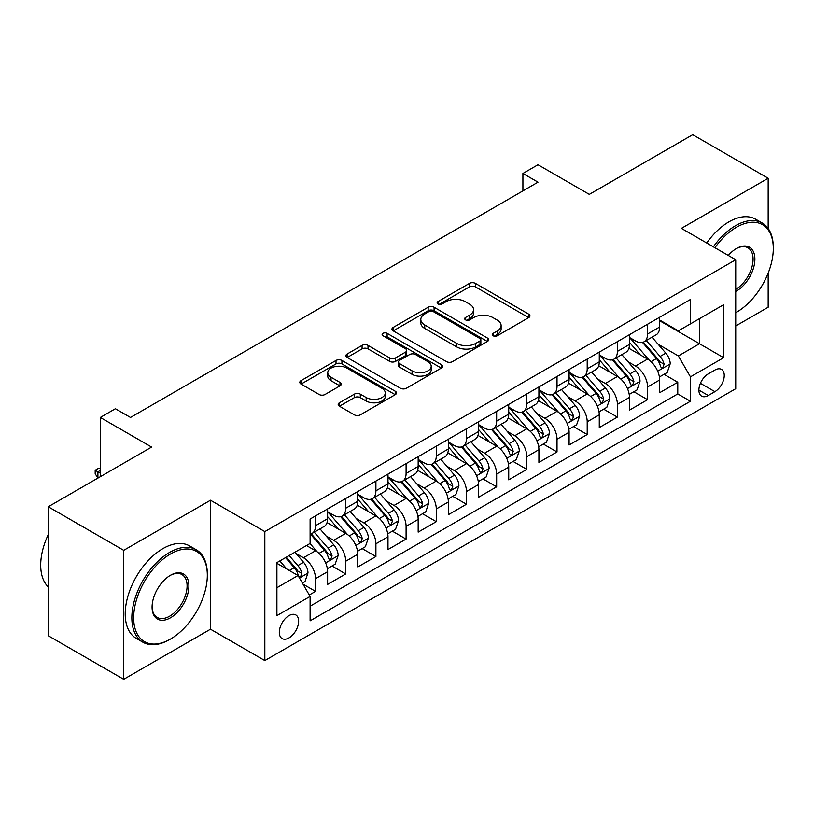 <?xml version="1.0" encoding="UTF-8"?>
<svg xmlns="http://www.w3.org/2000/svg" width="814" height="814" viewBox="0 0 814 814"><rect width="100%" height="100%" fill="white"/><g stroke="black" fill="none" stroke-linecap="round" stroke-linejoin="round"><path stroke-width="1.22" d="M493.111 335.775A2.93 1.689 0 0 0 497.262 335.775L528.744 317.592A4.192 2.422 0 0 0 529.965 315.883A4.192 2.422 0 0 0 528.744 314.173L475.407 283.384A4.192 2.422 0 0 0 469.485 283.384L438.003 301.556A2.93 1.689 0 0 0 437.149 302.757A2.93 1.689 0 0 0 438.003 303.958A2.93 1.689 0 0 0 442.155 303.958L446.225 301.597A13.411 7.743 0 0 1 465.191 301.597L469.637 304.171A13.411 7.743 0 0 1 473.555 309.646A13.411 7.743 0 0 1 469.637 315.12L465.557 317.47A2.93 1.689 0 0 0 464.702 318.661A2.93 1.689 0 0 0 465.557 319.861A2.93 1.689 0 0 0 469.709 319.861L473.779 317.511A13.411 7.743 0 0 1 492.745 317.511L497.191 320.075A13.411 7.743 0 0 1 501.119 325.549A13.411 7.743 0 0 1 497.191 331.023L493.111 333.374A2.93 1.689 0 0 0 492.256 334.574A2.93 1.689 0 0 0 493.111 335.775L493.111 333.374M288.97 637.911A13.665 7.886 120 0 0 297.904 625.874A13.665 7.886 120 0 0 295.808 614.926A13.665 7.886 120 0 0 288.97 615.608A13.665 7.886 120 0 0 280.047 627.645A13.665 7.886 120 0 0 282.143 638.593A13.665 7.886 120 0 0 288.97 637.911M339.418 402.788A4.192 2.422 0 0 0 338.186 404.497A4.192 2.422 0 0 0 339.418 406.206L354.375 414.845A4.192 2.422 0 0 0 360.297 414.845L395.268 394.658A4.192 2.422 0 0 0 396.489 392.948A4.192 2.422 0 0 0 395.268 391.239L341.931 360.449A4.192 2.422 0 0 0 336.009 360.449L301.048 380.637A4.192 2.422 0 0 0 299.817 382.346A4.192 2.422 0 0 0 301.048 384.055L319.119 394.485A4.192 2.422 0 0 0 325.04 394.485L340.008 385.846A4.192 2.422 0 0 0 341.229 384.137A4.192 2.422 0 0 0 340.008 382.427L331.044 377.258A11.213 6.471 0 0 1 327.757 372.68A11.213 6.471 0 0 1 334.676 366.697A11.213 6.471 0 0 1 346.896 368.101L382 388.37A11.213 6.471 0 0 1 385.287 392.948A11.213 6.471 0 0 1 378.368 398.931A11.213 6.471 0 0 1 366.158 397.527L360.297 394.149A4.192 2.422 0 0 0 354.375 394.149L339.418 402.788L339.418 406.206M768.172 228.48L768.172 178.266L692.704 134.697L589.316 194.383L538.003 164.754L522.914 173.474L538.003 182.183L130.505 417.46L115.405 408.74L100.315 417.46L100.315 476.709M123.708 550.335L123.708 679.303L210.49 629.202L210.49 500.234L123.708 550.335L48.25 506.766L151.628 447.079L100.315 417.46M210.49 500.234L264.825 531.603L735.724 259.737L735.724 388.705L264.825 660.571L264.825 531.603M768.172 178.266L681.389 228.368L735.724 259.737M446.52 361.64A4.192 2.422 0 0 0 452.452 361.64L487.413 341.463A4.192 2.422 0 0 0 488.634 339.753A4.192 2.422 0 0 0 487.413 338.034L434.076 307.244A4.192 2.422 0 0 0 428.154 307.244L393.193 327.432A4.192 2.422 0 0 0 391.961 329.141A4.192 2.422 0 0 0 393.193 330.85L446.52 361.64M384.137 336.406A2.93 1.689 0 0 1 387.118 336.823L387.118 333.333L441.341 364.641A4.192 2.422 0 0 1 442.562 366.351A4.192 2.422 0 0 1 441.341 368.06L406.379 388.247A4.192 2.422 0 0 1 400.447 388.247L347.12 357.458L347.12 354.029A4.192 2.422 0 0 0 345.889 355.738A4.192 2.422 0 0 0 347.12 357.458M347.12 354.029L362.077 345.39A4.192 2.422 0 0 1 368.009 345.39L389.631 357.885A4.192 2.422 0 0 0 395.563 357.885L405.484 352.147A4.192 2.422 0 0 0 406.715 350.437A4.192 2.422 0 0 0 405.484 348.728L382.967 335.724A2.93 1.689 0 0 1 382.112 334.534A2.93 1.689 0 0 1 383.923 332.967A2.93 1.689 0 0 1 387.118 333.333M123.708 679.303L48.25 635.734L48.25 506.766M735.724 325.966L768.172 307.234L768.172 273.117M309.279 595.003L315.537 591.381L303.012 584.147M295.889 553.367L303.459 557.743A17.074 9.86 60 0 1 315.537 578.662L327.615 571.693L327.615 584.411L345.726 573.951L331.99 566.025M326.068 535.948L333.648 540.323A17.074 9.86 60 0 1 345.726 561.233L357.794 554.263L357.794 566.982L375.905 556.532L362.179 548.595M356.257 518.518L363.838 522.893A17.074 9.86 60 0 1 375.905 543.803L387.983 536.833L387.983 549.552L406.094 539.102L392.358 531.176M386.447 501.088L394.017 505.463A17.074 9.86 60 0 1 406.094 526.373L418.172 519.403L418.172 532.132L436.284 521.672L422.547 513.746M416.626 483.658L424.206 488.034A17.074 9.86 60 0 1 436.284 508.954L448.351 501.984L448.351 514.702L466.463 504.242L452.726 496.316M446.815 466.239L454.395 470.614A17.074 9.86 60 0 1 466.463 491.524L478.54 484.554L478.54 497.273L496.652 486.823L482.916 478.886M476.994 448.809L484.574 453.184A17.074 9.86 60 0 1 496.652 474.094L508.73 467.124L508.73 479.843L526.841 469.393L513.105 461.457M507.183 431.379L514.763 435.755A17.074 9.86 60 0 1 526.841 456.664L538.909 449.694L538.909 462.423L557.02 451.963L543.284 444.037M537.372 413.95L544.942 418.325A17.074 9.86 60 0 1 557.02 439.245L569.098 432.275L569.098 444.993L587.209 434.534L573.473 426.607M567.551 396.53L575.132 400.905A17.074 9.86 60 0 1 587.209 421.815L599.277 414.845L599.277 427.564L617.388 417.104L603.662 409.177M597.741 379.1L605.321 383.475A17.074 9.86 60 0 1 617.388 404.385L629.466 397.415L629.466 410.134L647.578 399.684L647.578 386.955A17.074 9.86 -120 0 0 635.5 366.046L627.93 361.67M633.841 391.748L647.578 399.684M327.615 571.693A17.074 9.86 -120 0 0 315.537 550.773L306.481 545.543M357.794 554.263A17.074 9.86 -120 0 0 345.726 533.353L327.055 522.568M387.983 536.833A17.074 9.86 -120 0 0 375.905 515.923L357.244 505.148M418.172 519.403A17.074 9.86 -120 0 0 406.094 498.494L387.423 487.718M448.351 501.984A17.074 9.86 -120 0 0 436.284 481.064L417.613 470.288M478.54 484.554A17.074 9.86 -120 0 0 466.463 463.644L447.802 452.859M508.73 467.124A17.074 9.86 -120 0 0 496.652 446.214L477.981 435.439M538.909 449.694A17.074 9.86 -120 0 0 526.841 428.785L508.17 418.009M569.098 432.275A17.074 9.86 -120 0 0 557.02 411.355L538.349 400.58M599.277 414.845A17.074 9.86 -120 0 0 587.209 393.925L568.538 383.15M629.466 397.415A17.074 9.86 -120 0 0 617.388 376.506L598.728 365.72M714.896 370.055L708.251 373.891A13.238 7.641 120 0 0 699.602 385.551A13.238 7.641 120 0 0 701.637 396.153A13.238 7.641 120 0 0 708.251 395.502L714.896 391.666A13.238 7.641 120 0 0 723.534 380.006A13.238 7.641 120 0 0 721.509 369.403A13.238 7.641 120 0 0 714.896 370.055M276.902 587.718L298.026 575.518L310.103 596.438L310.103 620.838L690.445 401.251L690.445 376.851L678.367 355.942L658.109 344.241M310.103 596.438L276.902 615.608L276.902 562.627L310.103 543.457L310.103 519.057L690.445 299.471L690.445 323.87L723.646 304.701L723.646 357.682L690.445 376.851M327.615 511.741L333.648 515.221A17.074 9.86 60 0 0 342.185 516.066L354.263 509.096A17.074 9.86 -120 0 0 357.794 501.282L357.794 491.524M357.794 494.312L363.838 497.792A17.074 9.86 60 0 0 372.374 498.646L384.442 491.666A17.074 9.86 -120 0 0 387.983 483.852L387.983 474.094M387.983 476.882L394.017 480.372A17.074 9.86 60 0 0 402.554 481.216L414.631 474.247A17.074 9.86 -120 0 0 418.172 466.422L418.172 456.664M418.172 459.452L424.206 462.942A17.074 9.86 60 0 0 432.743 463.787L444.82 456.817A17.074 9.86 -120 0 0 448.351 449.002L448.351 439.245M448.351 442.033L454.395 445.512A17.074 9.86 60 0 0 462.932 446.357L475 439.387A17.074 9.86 -120 0 0 478.54 431.573L478.54 421.815M478.54 424.603L484.574 428.083A17.074 9.86 60 0 0 493.111 428.937L505.189 421.957A17.074 9.86 -120 0 0 508.73 414.143L508.73 404.385M508.73 407.173L514.763 410.663A17.074 9.86 60 0 0 523.3 411.508L535.378 404.538A17.074 9.86 -120 0 0 538.909 396.713L538.909 386.955M538.909 389.743L544.942 393.233A17.074 9.86 60 0 0 553.489 394.078L565.557 387.108A17.074 9.86 -120 0 0 569.098 379.293L569.098 369.525M569.098 372.324L575.132 375.803A17.074 9.86 60 0 0 583.669 376.648L595.746 369.678A17.074 9.86 -120 0 0 599.277 361.864L599.277 352.106M599.277 354.894L605.321 358.374A17.074 9.86 60 0 0 613.858 359.218L625.925 352.248A17.074 9.86 -120 0 0 629.466 344.434L629.466 334.676M310.103 606.196L677.767 393.925L677.767 382.254L659.655 392.714L659.655 379.985A17.074 9.86 -120 0 0 647.578 359.076L628.907 348.3M629.466 337.464L635.5 340.954A17.074 9.86 -120 0 0 644.037 341.799A17.074 9.86 -120 0 0 647.578 333.974L647.578 324.216M644.037 341.799L656.115 334.829A17.074 9.86 -120 0 0 659.655 327.004L659.655 317.246M315.537 515.923L315.537 525.681A17.074 9.86 60 0 1 312.006 533.496A17.074 9.86 60 0 1 310.103 534.188M312.006 533.496L324.074 526.526A17.074 9.86 -120 0 0 327.615 518.711L327.615 508.954M345.726 498.494L345.726 508.251A17.074 9.86 60 0 1 342.185 516.066M375.905 481.064L375.905 490.822A17.074 9.86 60 0 1 372.374 498.646M406.094 463.634L406.094 473.402A17.074 9.86 60 0 1 402.554 481.216M436.284 446.214L436.284 455.972A17.074 9.86 60 0 1 432.743 463.787M466.463 428.785L466.463 438.543A17.074 9.86 60 0 1 462.932 446.357M496.652 411.355L496.652 421.113A17.074 9.86 60 0 1 493.111 428.937M526.841 393.925L526.841 403.693A17.074 9.86 60 0 1 523.3 411.508M557.02 376.506L557.02 386.263A17.074 9.86 60 0 1 553.489 394.078M587.209 359.076L587.209 368.834A17.074 9.86 60 0 1 583.669 376.648M617.388 341.646L617.388 351.404A17.074 9.86 60 0 1 613.858 359.218M617.388 404.385L617.388 417.104M587.209 421.815L587.209 434.534M557.02 439.245L557.02 451.963M526.841 456.664L526.841 469.393M496.652 474.094L496.652 486.823M466.463 491.524L466.463 504.242M436.284 508.954L436.284 521.672M406.094 526.373L406.094 539.102M375.905 543.803L375.905 556.532M345.726 561.233L345.726 573.951M315.537 578.662L315.537 591.381M298.026 575.518L276.902 563.329M678.367 355.942L699.501 343.742L699.501 318.64L723.646 304.701M659.655 320.736L723.646 357.682M659.655 320.034L678.367 330.84L690.445 323.87M210.49 629.202L264.825 660.571M522.914 173.474L522.914 190.903M664.031 374.328L677.767 382.254M677.767 393.925L690.445 401.251M494.281 336.182L497.191 334.513A13.411 7.743 0 0 0 501.119 329.039L501.119 325.549M473.555 309.646L473.555 313.125A13.411 7.743 0 0 1 469.637 318.6L466.727 320.278M528.683 317.633L475.407 286.874A4.192 2.422 0 0 0 469.485 286.874L439.173 304.365M487.352 341.493L434.076 310.734A4.192 2.422 0 0 0 428.154 310.734L393.243 330.881M480.006 340.944A2.93 1.689 0 0 0 480.86 339.753A2.93 1.689 0 0 0 480.006 338.553L433.19 311.528A2.93 1.689 0 0 0 429.039 311.528L424.745 314.001A13.411 7.743 0 0 0 420.818 319.475A13.411 7.743 0 0 0 424.745 324.949L456.746 343.427A13.411 7.743 0 0 0 475.702 343.427L480.006 340.944L480.006 344.434A2.93 1.689 0 0 0 480.86 343.233L480.86 339.753M420.818 319.475L420.818 322.965A13.411 7.743 0 0 0 424.745 328.439L424.745 324.949M480.006 344.434L475.702 346.917A13.411 7.743 0 0 1 456.746 346.917L424.745 328.439M347.171 357.488L362.077 348.88L362.077 345.39M406.715 350.437L406.715 353.927A4.192 2.422 0 0 1 405.484 355.637L395.563 361.365A4.192 2.422 0 0 1 389.631 361.365L368.009 348.88A4.192 2.422 0 0 0 362.077 348.88M387.118 336.823L441.28 368.091M412.077 370.838A11.213 6.471 0 0 0 424.298 372.242A11.213 6.471 0 0 0 431.217 366.259A11.213 6.471 0 0 0 427.93 361.691L415.557 354.548A4.192 2.422 0 0 0 409.635 354.548L399.705 360.276A4.192 2.422 0 0 0 398.484 361.986A4.192 2.422 0 0 0 399.705 363.695L412.077 370.838L412.077 374.328A11.213 6.471 0 0 0 424.298 375.732A11.213 6.471 0 0 0 431.217 369.749L431.217 366.259M398.484 361.986L398.484 365.476A4.192 2.422 0 0 0 399.705 367.185L399.705 363.695M412.077 374.328L399.705 367.185M385.287 392.948L385.287 396.438A11.213 6.471 0 0 1 378.368 402.411A11.213 6.471 0 0 1 366.158 401.007L360.297 397.629A4.192 2.422 0 0 0 354.375 397.629L339.469 406.237M327.757 372.68L327.757 376.16A11.213 6.471 0 0 0 331.044 380.738L331.044 377.258M339.947 385.887L331.044 380.738M395.207 394.688L341.931 363.929A4.192 2.422 0 0 0 336.009 363.929L301.099 384.086M659.401 376.994L667.195 372.497L670.217 363.777A11.315 6.532 -120 0 0 665.811 353.154L652.014 337.189M649.257 360.175L632.895 341.239A32.662 18.854 -120 0 0 629.466 337.647M640.282 354.863L631.135 344.271A27.106 15.649 -120 0 0 629.466 342.45M642.5 342.409L656.45 358.557A11.315 6.532 60 0 1 660.49 366.351L661.314 367.694L662.84 367.48L664.112 364.265A11.315 6.532 -120 0 0 660.073 356.471L646.285 340.496M643.325 342.145L658.312 359.503A5.759 3.327 60 0 1 659.767 361.752L664.112 364.265M735.724 312.718L736.477 312.281L735.724 312.718A52.076 30.067 120 0 0 736.477 312.281L736.477 312.281A52.076 30.067 120 0 0 773.3 248.494A52.076 30.067 120 0 0 736.477 227.238A52.076 30.067 120 0 0 714.916 247.731M713.359 246.835A53.358 30.81 -60 0 1 735.571 225.671A53.358 30.81 -60 0 1 762.25 223.026A53.358 30.81 -60 0 1 773.3 247.456L773.3 248.494M728.286 255.443A26.038 15.039 -60 0 1 736.477 248.494A26.038 15.039 -60 0 1 754.883 259.127A26.038 15.039 -60 0 1 736.477 291.025A26.038 15.039 -60 0 1 735.724 291.443M706.725 242.999A53.358 30.81 -60 0 1 728.927 221.835A53.358 30.81 -60 0 1 755.606 219.19L762.25 223.026M735.724 289.367A24.756 14.296 120 0 0 751.77 267.541A24.756 14.296 120 0 0 747.944 247.792A24.756 14.296 120 0 0 736.019 248.769M169.587 639.57A53.358 30.81 -60 0 0 169.597 639.57L170.502 639.051A52.076 30.067 120 0 0 170.502 639.051A52.076 30.067 120 0 0 207.326 575.264A52.076 30.067 120 0 0 170.492 553.998A52.076 30.067 120 0 0 133.669 617.785A52.076 30.067 120 0 0 170.492 639.051L169.587 639.57A53.358 30.81 -60 0 1 142.908 642.215A53.358 30.81 -60 0 1 134.727 599.45A53.358 30.81 -60 0 1 169.587 552.431A53.358 30.81 -60 0 1 196.276 549.786A53.358 30.81 -60 0 1 207.326 574.216L207.326 575.264M170.492 617.785A26.038 15.039 -60 0 1 152.086 607.152A26.038 15.039 -60 0 1 170.492 575.264L170.492 575.264A26.038 15.039 -60 0 1 188.909 585.897A26.038 15.039 -60 0 1 170.492 617.785M152.086 606.623A24.756 14.296 120 0 0 157.214 617.439A24.756 14.296 120 0 0 169.587 616.218A24.756 14.296 120 0 0 185.765 594.393A24.756 14.296 120 0 0 181.97 574.562A24.756 14.296 120 0 0 170.034 575.529M142.908 642.215L136.274 638.38A53.358 30.81 -60 0 1 128.093 595.614A53.358 30.81 -60 0 1 162.953 548.595A53.358 30.81 -60 0 1 189.631 545.95L196.276 549.786M48.25 586.935A53.358 30.81 -60 0 1 48.25 534.656M629.212 394.424L637.016 389.926L640.028 381.206A11.315 6.532 -120 0 0 635.622 370.584L621.835 354.619M619.067 377.604L602.716 358.669A32.662 18.854 -120 0 0 599.277 355.077M610.103 372.293L600.956 361.701A27.106 15.649 -120 0 0 599.277 359.88M612.321 359.839L626.271 375.987A11.315 6.532 60 0 1 630.301 383.781L631.125 385.124L632.651 384.91L633.923 381.685A11.315 6.532 -120 0 0 629.894 373.901L616.096 357.926M613.135 359.574L628.123 376.923A5.759 3.327 60 0 1 629.578 379.182L633.923 381.685M599.023 411.853L606.827 407.346L609.849 398.636A11.315 6.532 -120 0 0 605.443 388.013L591.646 372.049M588.888 395.034L572.527 376.099A32.662 18.854 -120 0 0 569.098 372.507M579.914 389.723L570.767 379.131A27.106 15.649 -120 0 0 569.098 377.309M582.132 377.269L596.082 393.416A11.315 6.532 60 0 1 600.111 401.21L600.936 402.554L602.462 402.33L603.734 399.114A11.315 6.532 -120 0 0 599.704 391.32L585.917 375.356M582.956 377.004L597.944 394.352A5.759 3.327 60 0 1 599.399 396.611L603.734 399.114M568.844 429.283L576.638 424.776L579.66 416.066A11.315 6.532 -120 0 0 575.254 405.443L561.467 389.468M558.699 412.464L542.348 393.528A32.662 18.854 -120 0 0 538.909 389.937M549.725 407.142L540.577 396.55A27.106 15.649 -120 0 0 538.909 394.729M551.943 394.688L565.893 410.846A11.315 6.532 60 0 1 569.932 418.64L570.756 419.973L572.283 419.759L573.555 416.544A11.315 6.532 -120 0 0 569.515 408.75L555.728 392.786M552.767 394.424L567.755 411.782A5.759 3.327 60 0 1 569.21 414.041L573.555 416.544M538.654 446.703L546.459 442.206L549.47 433.486A11.315 6.532 -120 0 0 545.065 422.863L531.277 406.898M528.51 429.884L512.159 410.948A32.662 18.854 -120 0 0 508.73 407.356M519.546 424.572L510.398 413.98A27.106 15.649 -120 0 0 508.73 412.159M521.764 412.118L535.714 428.266A11.315 6.532 60 0 1 539.743 436.06L540.567 437.403L542.093 437.189L543.365 433.974A11.315 6.532 -120 0 0 539.336 426.18L525.539 410.215M522.578 411.853L537.576 429.212A5.759 3.327 60 0 1 539.021 431.461L543.365 433.974M508.475 464.133L516.269 459.635L519.291 450.915A11.315 6.532 -120 0 0 514.886 440.293L501.088 424.328M498.331 447.313L481.969 428.378A32.662 18.854 -120 0 0 478.54 424.786M489.356 442.002L480.209 431.41A27.106 15.649 -120 0 0 478.54 429.589M491.575 429.548L505.525 445.696A11.315 6.532 60 0 1 509.564 453.49L510.378 454.833L511.914 454.619L513.186 451.404A11.315 6.532 -120 0 0 509.147 443.61L495.36 427.635M492.399 429.283L507.387 446.642A5.759 3.327 60 0 1 508.842 448.89L513.186 451.404M478.286 481.562L486.09 477.055L489.102 468.345A11.315 6.532 -120 0 0 484.696 457.722L470.909 441.758M468.142 464.743L451.79 445.807A32.662 18.854 -120 0 0 448.351 442.216M459.177 459.432L450.02 448.84A27.106 15.649 -120 0 0 448.351 447.018M461.396 446.978L475.335 463.125A11.315 6.532 60 0 1 479.375 470.919L480.199 472.262L481.725 472.039L482.997 468.823A11.315 6.532 -120 0 0 478.958 461.029L465.17 445.065M462.21 446.713L477.197 464.061A5.759 3.327 60 0 1 478.652 466.32L482.997 468.823M448.097 498.992L455.901 494.485L458.913 485.775A11.315 6.532 -120 0 0 454.517 475.152L440.72 459.177M437.952 482.173L421.601 463.237A32.662 18.854 -120 0 0 418.172 459.645M428.988 476.851L419.841 466.259A27.106 15.649 -120 0 0 418.172 464.448M431.206 464.397L445.156 480.555A11.315 6.532 60 0 1 449.186 488.349L450.01 489.682L451.536 489.468L452.808 486.253A11.315 6.532 -120 0 0 448.779 478.459L434.981 462.494M432.031 464.133L447.018 481.491A5.759 3.327 60 0 1 448.463 483.75L452.808 486.253M417.918 516.412L425.712 511.914L428.734 503.194A11.315 6.532 -120 0 0 424.328 492.582L410.531 476.607M407.773 499.603L391.412 480.657A32.662 18.854 -120 0 0 387.983 477.075M398.799 494.281L389.652 483.689A27.106 15.649 -120 0 0 387.983 481.868M401.017 481.827L414.967 497.975A11.315 6.532 60 0 1 419.007 505.769L419.831 507.112L421.357 506.898L422.629 503.683A11.315 6.532 -120 0 0 418.589 495.889L404.802 479.924M401.841 481.562L416.829 498.921A5.759 3.327 60 0 1 418.284 501.17L422.629 503.683M387.729 533.842L395.533 529.344L398.545 520.624A11.315 6.532 -120 0 0 394.139 510.002L380.352 494.037M377.584 517.022L361.233 498.087A32.662 18.854 -120 0 0 357.794 494.495M368.62 511.711L359.473 501.119A27.106 15.649 -120 0 0 357.794 499.297M370.838 499.257L384.788 515.404A11.315 6.532 60 0 1 388.817 523.199L389.641 524.542L391.168 524.328L392.44 521.113A11.315 6.532 -120 0 0 388.41 513.319L374.613 497.344M371.652 498.992L386.64 516.351A5.759 3.327 60 0 1 388.095 518.599L392.44 521.113M357.539 551.271L365.344 546.764L368.366 538.054A11.315 6.532 -120 0 0 363.96 527.431L350.162 511.467M347.405 534.452L331.044 515.516A32.662 18.854 -120 0 0 327.615 511.925M338.431 529.141L329.283 518.549A27.106 15.649 -120 0 0 327.615 516.727M340.649 516.687L354.599 532.834A11.315 6.532 60 0 1 358.628 540.628L359.452 541.971L360.978 541.758L362.25 538.532A11.315 6.532 -120 0 0 358.221 530.738L344.434 514.774M341.473 516.422L356.461 533.77A5.759 3.327 60 0 1 357.916 536.029L362.25 538.532M327.36 568.701L335.154 564.194L338.176 555.484A11.315 6.532 -120 0 0 333.771 544.861L319.983 528.886M317.216 551.882L309.992 543.518M308.241 546.57L307.071 545.207M310.46 534.106L324.41 550.264A11.315 6.532 60 0 1 328.449 558.058L329.273 559.391L330.799 559.177L332.071 555.962A11.315 6.532 -120 0 0 328.032 548.168L314.245 532.203M311.284 533.852L326.272 551.2A5.759 3.327 60 0 1 327.727 553.459L332.071 555.962M302.411 583.109L304.975 581.623L307.987 572.903A11.315 6.532 -120 0 0 303.581 562.291L294.902 552.238M286.793 569.037L279.812 560.948M278.062 563.99L276.902 562.647M285.541 557.631L294.23 567.694A11.315 6.532 60 0 1 298.26 575.478L299.084 576.821L300.61 576.607L301.882 573.392A11.315 6.532 -120 0 0 297.853 565.598L289.163 555.545M286.243 557.234L296.093 568.63A5.759 3.327 60 0 1 297.537 570.879L301.882 573.392M100.315 470.441L97.904 471.835L100.315 473.229M95.187 470.258L97.904 471.835L97.904 478.103L95.187 473.748L95.187 470.258L98.199 468.518L100.315 468.589M303.459 557.743L315.537 550.773M333.648 540.323L345.726 533.353M363.838 522.893L375.905 515.923M394.017 505.463L406.094 498.494M424.206 488.034L436.284 481.064M454.395 470.614L466.463 463.644M484.574 453.184L496.652 446.214M514.763 435.755L526.841 428.785M544.942 418.325L557.02 411.355M575.132 400.905L587.209 393.925M605.321 383.475L617.388 376.506M635.5 366.046L647.578 359.076M647.578 333.974L659.655 327.004M315.537 525.681L327.615 518.711M345.726 508.251L357.794 501.282M375.905 490.822L387.983 483.852M406.094 473.402L418.172 466.422M436.284 455.972L448.351 449.002M466.463 438.543L478.54 431.573M496.652 421.113L508.73 414.143M526.841 403.693L538.909 396.713M557.02 386.263L569.098 379.293M587.209 368.834L599.277 361.864M617.388 351.404L629.466 344.434M647.578 386.955L659.655 379.985M700.416 383.313L714.896 391.666M698.89 390.099L708.251 395.502M497.191 334.513L497.191 331.023M465.557 319.861L465.557 317.47M469.637 318.6L469.637 315.12M438.003 303.958L438.003 301.556M469.485 286.874L469.485 283.384M475.407 286.874L475.407 283.384M528.744 317.592L528.744 314.173M393.193 330.85L393.193 327.432M428.154 310.734L428.154 307.244M434.076 310.734L434.076 307.244M487.413 341.463L487.413 338.034M456.746 346.917L456.746 343.427M475.702 346.917L475.702 343.427M368.009 348.88L368.009 345.39M389.631 361.365L389.631 357.885M395.563 361.365L395.563 357.885M405.484 355.637L405.484 352.147M441.341 368.06L441.341 364.641M354.375 397.629L354.375 394.149M360.297 397.629L360.297 394.149M366.158 401.007L366.158 397.527M340.008 385.846L340.008 382.427M301.048 384.055L301.048 380.637M336.009 363.929L336.009 360.449M341.931 363.929L341.931 360.449M395.268 394.658L395.268 391.239M657.671 371.194L670.146 364M632.895 341.239L634.452 340.344M660.073 356.471L665.811 353.154M651.058 361.67L656.45 358.557M627.492 388.624L639.957 381.43M602.716 358.669L604.273 357.773M629.894 373.901L635.622 370.584M620.868 379.1L626.271 375.987M597.303 406.054L609.767 398.85M572.527 376.099L574.084 375.203M599.704 391.32L605.443 388.013M590.689 396.53L596.082 393.416M567.114 423.483L579.588 416.28M542.348 393.528L543.894 392.623M569.515 408.75L575.254 405.443M560.5 413.96L565.893 410.846M536.935 440.903L549.399 433.709M512.159 410.948L513.715 410.053M539.336 426.18L545.065 422.863M530.311 431.389L535.714 428.266M506.746 458.333L519.21 451.139M481.969 428.378L483.526 427.482M509.147 443.61L514.886 440.293M500.132 448.809L505.525 445.696M476.556 475.763L489.031 468.559M451.79 445.807L453.337 444.912M478.958 461.029L484.696 457.722M469.943 466.239L475.335 463.125M446.377 493.192L458.842 485.989M421.601 463.237L423.158 462.332M448.779 478.459L454.517 475.152M439.764 483.669L445.156 480.555M416.188 510.612L428.663 503.418M391.412 480.657L392.969 479.761M418.589 495.889L424.328 492.582M409.574 501.098L414.967 497.975M386.009 528.042L398.473 520.848M361.233 498.087L362.79 497.191M388.41 513.319L394.139 510.002M379.385 518.518L384.788 515.404M355.82 545.472L368.284 538.268M331.044 515.516L332.6 514.621M358.221 530.738L363.96 527.431M349.206 535.948L354.599 532.834M325.631 562.901L338.105 555.697M328.032 548.168L333.771 544.861M319.017 553.378L324.41 550.264M299.46 578.011L307.916 573.127M297.853 565.598L303.581 562.291M289.346 570.512L294.23 567.694"/></g></svg>
